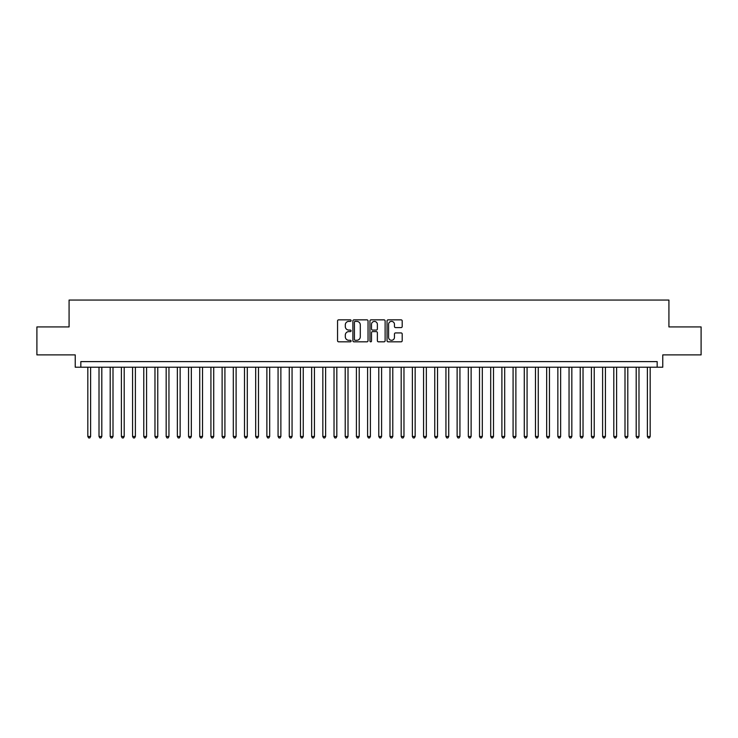 <?xml version="1.0" encoding="UTF-8"?>
<svg xmlns="http://www.w3.org/2000/svg" width="738" height="738" viewBox="0 0 738 738"><rect width="100%" height="100%" fill="white"/><g stroke="black" fill="none" stroke-linecap="round" stroke-linejoin="round"><path stroke-width="1.11" d="M351.094 320.624A0.766 0.766 0 0 0 350.329 319.849L338.65 319.849A1.098 1.098 0 0 0 337.552 320.947L337.552 340.725A1.098 1.098 0 0 0 338.65 341.823L350.329 341.823A0.766 0.766 0 0 0 351.094 341.057A0.766 0.766 0 0 0 350.329 340.283L348.816 340.283A3.515 3.515 0 0 1 345.301 336.768L345.301 335.126A3.515 3.515 0 0 1 348.816 331.611L350.329 331.611A0.766 0.766 0 0 0 351.094 330.836A0.766 0.766 0 0 0 350.329 330.07L348.816 330.07A3.515 3.515 0 0 1 345.301 326.556L345.301 324.904A3.515 3.515 0 0 1 348.816 321.39L350.329 321.39A0.766 0.766 0 0 0 351.094 320.624M401.103 327.598A1.098 1.098 0 0 0 402.201 326.5L402.201 320.947A1.098 1.098 0 0 0 401.103 319.849L388.142 319.849A1.098 1.098 0 0 0 387.044 320.947L387.044 340.725A1.098 1.098 0 0 0 388.142 341.823L401.103 341.823A1.098 1.098 0 0 0 402.201 340.725L402.201 334.028A1.098 1.098 0 0 0 401.103 332.921L395.559 332.921A1.098 1.098 0 0 0 394.461 334.028L394.461 337.349A2.943 2.943 0 0 1 391.518 340.283A2.943 2.943 0 0 1 388.585 337.349L388.585 324.333A2.943 2.943 0 0 1 391.518 321.39A2.943 2.943 0 0 1 394.461 324.333L394.461 326.5A1.098 1.098 0 0 0 395.559 327.598L401.103 327.598M657.171 367.21L662.77 367.21L662.77 354.895L701.1 354.895L701.1 326.925L668.923 326.925L668.923 300.062L69.077 300.062L69.077 326.925L36.9 326.925L36.9 354.895L75.23 354.895L75.23 367.21L657.171 367.21L657.171 361.611L80.829 361.611L80.829 367.21M368.041 320.947A1.098 1.098 0 0 0 366.943 319.849L353.982 319.849A1.098 1.098 0 0 0 352.884 320.947L352.884 340.725A1.098 1.098 0 0 0 353.982 341.823L366.943 341.823A1.098 1.098 0 0 0 368.041 340.725L368.041 320.947M371.057 319.849L384.018 319.849A1.098 1.098 0 0 1 385.116 320.947L385.116 340.725A1.098 1.098 0 0 1 384.018 341.823L378.474 341.823A1.098 1.098 0 0 1 377.376 340.725L377.376 332.709A1.098 1.098 0 0 0 376.279 331.611L372.598 331.611A1.098 1.098 0 0 0 371.5 332.709L371.5 341.057A0.766 0.766 0 0 1 370.734 341.823A0.766 0.766 0 0 1 369.959 341.057L369.959 320.947A1.098 1.098 0 0 1 371.057 319.849M355.19 321.39A0.766 0.766 0 0 0 354.415 322.155L354.415 339.517A0.766 0.766 0 0 0 355.19 340.283L356.777 340.283A3.515 3.515 0 0 0 360.292 336.768L360.292 324.904A3.515 3.515 0 0 0 356.777 321.39L355.19 321.39M377.376 324.388A2.943 2.943 0 0 0 374.434 321.445A2.943 2.943 0 0 0 371.5 324.388L371.5 328.973A1.098 1.098 0 0 0 372.598 330.07L376.279 330.07A1.098 1.098 0 0 0 377.376 328.973L377.376 324.388M87.822 367.21L87.822 436.481L90.617 436.481L90.617 367.21M90.617 436.481L89.778 437.938L88.661 437.938L87.822 436.481M99.012 367.21L99.012 436.481L101.807 436.481L101.807 367.21M101.807 436.481L100.968 437.938L99.851 437.938L99.012 436.481M110.202 367.21L110.202 436.481L112.997 436.481L112.997 367.21M112.997 436.481L112.158 437.938L111.041 437.938L110.202 436.481M121.392 367.21L121.392 436.481L124.196 436.481L124.196 367.21M124.196 436.481L123.357 437.938L122.231 437.938L121.392 436.481M132.582 367.21L132.582 436.481L135.386 436.481L135.386 367.21M135.386 436.481L134.547 437.938L133.421 437.938L132.582 436.481M143.781 367.21L143.781 436.481L146.576 436.481L146.576 367.21M146.576 436.481L145.737 437.938L144.611 437.938L143.781 436.481M154.971 367.21L154.971 436.481L157.766 436.481L157.766 367.21M157.766 436.481L156.926 437.938L155.81 437.938L154.971 436.481M166.161 367.21L166.161 436.481L168.956 436.481L168.956 367.21M168.956 436.481L168.116 437.938L167 437.938L166.161 436.481M177.351 367.21L177.351 436.481L180.146 436.481L180.146 367.21M180.146 436.481L179.306 437.938L178.19 437.938L177.351 436.481M188.541 367.21L188.541 436.481L191.336 436.481L191.336 367.21M191.336 436.481L190.496 437.938L189.38 437.938L188.541 436.481M199.73 367.21L199.73 436.481L202.535 436.481L202.535 367.21M202.535 436.481L201.695 437.938L200.57 437.938L199.73 436.481M210.92 367.21L210.92 436.481L213.725 436.481L213.725 367.21M213.725 436.481L212.885 437.938L211.76 437.938L210.92 436.481M222.12 367.21L222.12 436.481L224.915 436.481L224.915 367.21M224.915 436.481L224.075 437.938L222.95 437.938L222.12 436.481M233.309 367.21L233.309 436.481L236.105 436.481L236.105 367.21M236.105 436.481L235.265 437.938L234.149 437.938L233.309 436.481M244.499 367.21L244.499 436.481L247.295 436.481L247.295 367.21M247.295 436.481L246.455 437.938L245.339 437.938L244.499 436.481M255.689 367.21L255.689 436.481L258.484 436.481L258.484 367.21M258.484 436.481L257.645 437.938L256.529 437.938L255.689 436.481M266.879 367.21L266.879 436.481L269.674 436.481L269.674 367.21M269.674 436.481L268.835 437.938L267.719 437.938L266.879 436.481M278.069 367.21L278.069 436.481L280.874 436.481L280.874 367.21M280.874 436.481L280.034 437.938L278.909 437.938L278.069 436.481M289.259 367.21L289.259 436.481L292.064 436.481L292.064 367.21M292.064 436.481L291.224 437.938L290.099 437.938L289.259 436.481M300.458 367.21L300.458 436.481L303.253 436.481L303.253 367.21M303.253 436.481L302.414 437.938L301.288 437.938L300.458 436.481M311.648 367.21L311.648 436.481L314.443 436.481L314.443 367.21M314.443 436.481L313.604 437.938L312.488 437.938L311.648 436.481M322.838 367.21L322.838 436.481L325.633 436.481L325.633 367.21M325.633 436.481L324.794 437.938L323.678 437.938L322.838 436.481M334.028 367.21L334.028 436.481L336.823 436.481L336.823 367.21M336.823 436.481L335.984 437.938L334.868 437.938L334.028 436.481M345.218 367.21L345.218 436.481L348.013 436.481L348.013 367.21M348.013 436.481L347.174 437.938L346.057 437.938L345.218 436.481M356.408 367.21L356.408 436.481L359.212 436.481L359.212 367.21M359.212 436.481L358.373 437.938L357.247 437.938L356.408 436.481M367.598 367.21L367.598 436.481L370.402 436.481L370.402 367.21M370.402 436.481L369.563 437.938L368.437 437.938L367.598 436.481M378.788 367.21L378.788 436.481L381.592 436.481L381.592 367.21M381.592 436.481L380.753 437.938L379.627 437.938L378.788 436.481M389.987 367.21L389.987 436.481L392.782 436.481L392.782 367.21M392.782 436.481L391.943 437.938L390.826 437.938L389.987 436.481M401.177 367.21L401.177 436.481L403.972 436.481L403.972 367.21M403.972 436.481L403.132 437.938L402.016 437.938L401.177 436.481M412.367 367.21L412.367 436.481L415.162 436.481L415.162 367.21M415.162 436.481L414.322 437.938L413.206 437.938L412.367 436.481M423.557 367.21L423.557 436.481L426.352 436.481L426.352 367.21M426.352 436.481L425.512 437.938L424.396 437.938L423.557 436.481M434.747 367.21L434.747 436.481L437.542 436.481L437.542 367.21M437.542 436.481L436.712 437.938L435.586 437.938L434.747 436.481M445.936 367.21L445.936 436.481L448.741 436.481L448.741 367.21M448.741 436.481L447.901 437.938L446.776 437.938L445.936 436.481M457.126 367.21L457.126 436.481L459.931 436.481L459.931 367.21M459.931 436.481L459.091 437.938L457.966 437.938L457.126 436.481M468.326 367.21L468.326 436.481L471.121 436.481L471.121 367.21M471.121 436.481L470.281 437.938L469.165 437.938L468.326 436.481M479.515 367.21L479.515 436.481L482.311 436.481L482.311 367.21M482.311 436.481L481.471 437.938L480.355 437.938L479.515 436.481M490.705 367.21L490.705 436.481L493.501 436.481L493.501 367.21M493.501 436.481L492.661 437.938L491.545 437.938L490.705 436.481M501.895 367.21L501.895 436.481L504.691 436.481L504.691 367.21M504.691 436.481L503.851 437.938L502.735 437.938L501.895 436.481M513.085 367.21L513.085 436.481L515.88 436.481L515.88 367.21M515.88 436.481L515.05 437.938L513.925 437.938L513.085 436.481M524.275 367.21L524.275 436.481L527.08 436.481L527.08 367.21M527.08 436.481L526.24 437.938L525.115 437.938L524.275 436.481M535.465 367.21L535.465 436.481L538.27 436.481L538.27 367.21M538.27 436.481L537.43 437.938L536.305 437.938L535.465 436.481M546.664 367.21L546.664 436.481L549.459 436.481L549.459 367.21M549.459 436.481L548.62 437.938L547.504 437.938L546.664 436.481M557.854 367.21L557.854 436.481L560.649 436.481L560.649 367.21M560.649 436.481L559.81 437.938L558.694 437.938L557.854 436.481M569.044 367.21L569.044 436.481L571.839 436.481L571.839 367.21M571.839 436.481L571 437.938L569.884 437.938L569.044 436.481M580.234 367.21L580.234 436.481L583.029 436.481L583.029 367.21M583.029 436.481L582.19 437.938L581.074 437.938L580.234 436.481M591.424 367.21L591.424 436.481L594.219 436.481L594.219 367.21M594.219 436.481L593.389 437.938L592.263 437.938L591.424 436.481M602.614 367.21L602.614 436.481L605.418 436.481L605.418 367.21M605.418 436.481L604.579 437.938L603.453 437.938L602.614 436.481M613.804 367.21L613.804 436.481L616.608 436.481L616.608 367.21M616.608 436.481L615.769 437.938L614.643 437.938L613.804 436.481M625.003 367.21L625.003 436.481L627.798 436.481L627.798 367.21M627.798 436.481L626.959 437.938L625.842 437.938L625.003 436.481M636.193 367.21L636.193 436.481L638.988 436.481L638.988 367.21M638.988 436.481L638.149 437.938L637.032 437.938L636.193 436.481M647.383 367.21L647.383 436.481L650.178 436.481L650.178 367.21M650.178 436.481L649.339 437.938L648.222 437.938L647.383 436.481"/></g></svg>
